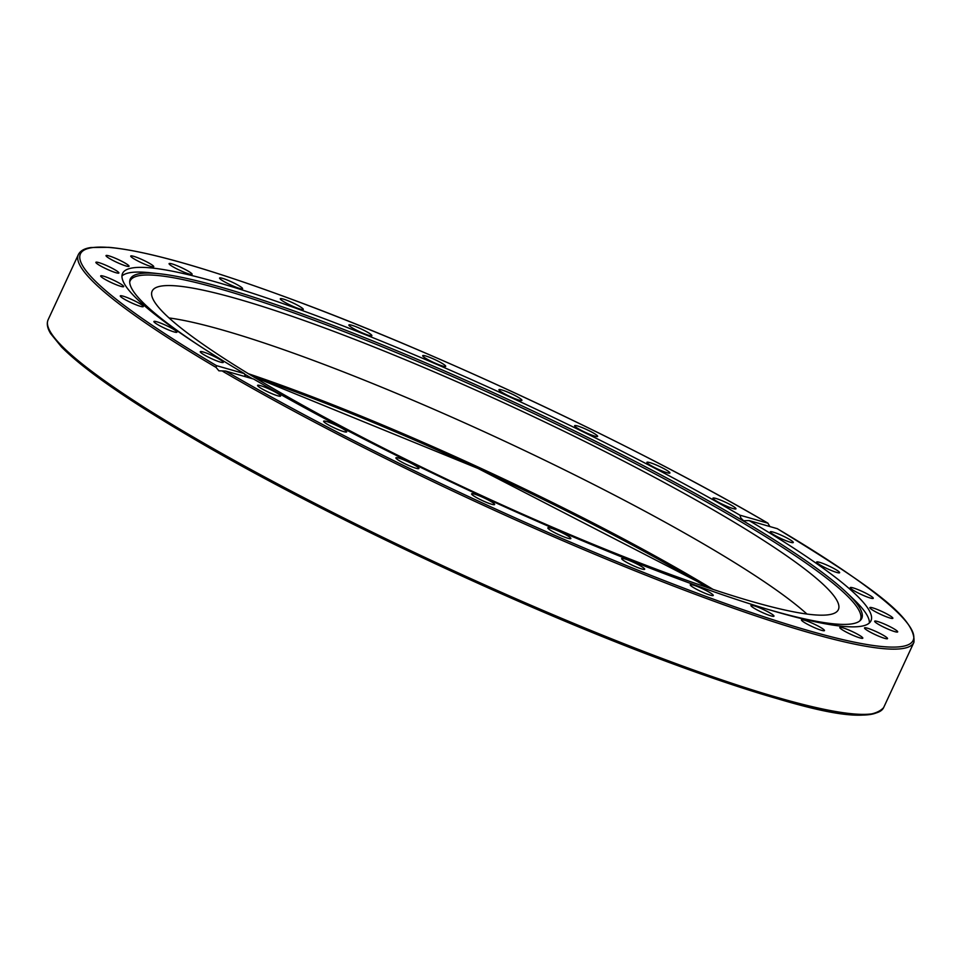 <?xml version="1.0" encoding="UTF-8"?>
<svg xmlns="http://www.w3.org/2000/svg" width="962" height="962" viewBox="0 0 962 962"><rect width="100%" height="100%" fill="white"/><g stroke="black" fill="none" stroke-linecap="round" stroke-linejoin="round"><path stroke-width="1.44" d="M777.284 528.679L749.133 520.586A412.554 50.986 -155.1 0 1 870.971 620.803A412.554 50.986 -155.1 0 1 777.993 612.337A412.554 50.986 -155.1 0 1 253.619 379.04L225.685 371.055L218.879 370.803L216.113 367.448L216.474 365.644L244.408 373.629A412.554 50.986 -155.1 0 1 122.571 273.412A412.554 50.986 -155.1 0 1 215.548 281.878A412.554 50.986 -155.1 0 1 739.922 515.175L768.013 523.22C640.367 448.268 442.664 355.182 295.045 300.517C208.706 268.482 146.609 250.745 108.766 247.318L90.981 247.535C84.536 248.4 80.339 250.745 78.379 254.545A460.57 56.926 24.9 0 0 216.113 367.448M199.615 345.923A403.186 49.832 -155.1 0 1 129.726 281.205A403.186 49.832 -155.1 0 1 159.572 273.761A403.186 49.832 -155.1 0 1 221.176 287.253A403.186 49.832 -155.1 0 1 574.23 430.784A403.186 49.832 -155.1 0 1 846.825 592.772A403.186 49.832 -155.1 0 1 860.401 620.37A403.186 49.832 -155.1 0 1 770.863 610.221A403.186 49.832 -155.1 0 1 765.86 608.766M252.333 378.667A403.186 49.832 -155.1 0 1 244.48 374.014M129.714 282.179A402.525 49.747 -155.1 0 1 220.863 289.153A402.525 49.747 -155.1 0 1 638.84 465.416A402.525 49.747 -155.1 0 1 859.667 621.019M846.825 592.772L853.547 599.182A412.554 50.986 -155.1 0 1 869.395 622.931M820.574 627.428A12.686 1.563 -155.1 0 1 824.458 630.591A12.686 1.563 -155.1 0 1 817.399 628.871A12.686 1.563 -155.1 0 1 805.338 623.075A12.686 1.563 -155.1 0 1 801.454 619.913A12.686 1.563 -155.1 0 1 808.513 621.632A12.686 1.563 -155.1 0 1 820.574 627.428M771.62 613.948A12.686 1.563 -155.1 0 1 773.965 616.173A12.686 1.563 -155.1 0 1 765.836 614.021A12.686 1.563 -155.1 0 1 753.306 607.707A12.686 1.563 -155.1 0 1 750.949 605.483A12.686 1.563 -155.1 0 1 759.078 607.635A12.686 1.563 -155.1 0 1 771.62 613.948M857.082 633.97A12.686 1.563 -155.1 0 1 862.806 638.167A12.686 1.563 -155.1 0 1 845.514 631.685A12.686 1.563 -155.1 0 1 839.79 627.489A12.686 1.563 -155.1 0 1 857.082 633.97M879.749 633.333A12.686 1.563 -155.1 0 1 887.529 638.612A12.686 1.563 -155.1 0 1 872.293 633.2A12.686 1.563 -155.1 0 1 864.513 627.933A12.686 1.563 -155.1 0 1 879.749 633.333M887.698 625.54A12.686 1.563 -155.1 0 1 897.678 631.902A12.686 1.563 -155.1 0 1 884.631 627.573A12.686 1.563 -155.1 0 1 874.662 621.212A12.686 1.563 -155.1 0 1 887.698 625.54M880.627 610.894A12.686 1.563 -155.1 0 1 892.856 618.289A12.686 1.563 -155.1 0 1 882.082 614.995A12.686 1.563 -155.1 0 1 869.84 607.611A12.686 1.563 -155.1 0 1 880.627 610.894M858.801 589.947A12.686 1.563 -155.1 0 1 873.255 598.304A12.686 1.563 -155.1 0 1 864.706 595.983A12.686 1.563 -155.1 0 1 850.252 587.626A12.686 1.563 -155.1 0 1 858.801 589.947M823.063 563.516A12.686 1.563 -155.1 0 1 839.634 572.715A12.686 1.563 -155.1 0 1 833.2 571.236A12.686 1.563 -155.1 0 1 816.63 562.036A12.686 1.563 -155.1 0 1 823.063 563.516M774.783 532.611A12.686 1.563 -155.1 0 1 787.181 538.107A12.686 1.563 -155.1 0 1 793.277 542.508A12.686 1.563 -155.1 0 1 788.768 541.726A12.686 1.563 -155.1 0 1 776.37 536.231A12.686 1.563 -155.1 0 1 770.273 531.83A12.686 1.563 -155.1 0 1 774.783 532.611M715.812 498.412A12.686 1.563 -155.1 0 1 728.847 503.896A12.686 1.563 -155.1 0 1 735.966 508.838A12.686 1.563 -155.1 0 1 733.116 508.573A12.686 1.563 -155.1 0 1 720.081 503.102A12.686 1.563 -155.1 0 1 712.962 498.16A12.686 1.563 -155.1 0 1 715.812 498.412M648.436 462.253A12.686 1.563 -155.1 0 1 661.724 467.52A12.686 1.563 -155.1 0 1 669.913 473.003A12.686 1.563 -155.1 0 1 668.374 473.063A12.686 1.563 -155.1 0 1 655.086 467.797A12.686 1.563 -155.1 0 1 646.897 462.313A12.686 1.563 -155.1 0 1 648.436 462.253M575.228 425.505A12.686 1.563 -155.1 0 1 588.347 430.351A12.686 1.563 -155.1 0 1 597.642 436.375A12.686 1.563 -155.1 0 1 597.041 436.556A12.686 1.563 -155.1 0 1 583.922 431.71A12.686 1.563 -155.1 0 1 574.627 425.685A12.686 1.563 -155.1 0 1 575.228 425.505M499.013 389.586A12.686 1.563 -155.1 0 1 511.531 393.807A12.686 1.563 -155.1 0 1 521.933 400.36A12.686 1.563 -155.1 0 1 521.849 400.457A12.686 1.563 -155.1 0 1 509.331 396.236A12.686 1.563 -155.1 0 1 498.929 389.682A12.686 1.563 -155.1 0 1 499.013 389.586M422.703 355.88A12.686 1.563 -155.1 0 1 422.691 355.675A12.686 1.563 -155.1 0 1 434.163 359.271A12.686 1.563 -155.1 0 1 445.707 366.137A12.686 1.563 -155.1 0 1 445.707 366.354A12.686 1.563 -155.1 0 1 434.235 362.758A12.686 1.563 -155.1 0 1 422.703 355.88M349.242 325.685A12.686 1.563 -155.1 0 1 348.869 324.976A12.686 1.563 -155.1 0 1 359.211 328.066A12.686 1.563 -155.1 0 1 371.512 334.944A12.686 1.563 -155.1 0 1 371.885 335.654A12.686 1.563 -155.1 0 1 361.544 332.563A12.686 1.563 -155.1 0 1 349.242 325.685M281.445 300.144A12.686 1.563 -155.1 0 1 280.291 298.761A12.686 1.563 -155.1 0 1 289.514 301.371A12.686 1.563 -155.1 0 1 302.14 308.056A12.686 1.563 -155.1 0 1 303.295 309.439A12.686 1.563 -155.1 0 1 294.071 306.83A12.686 1.563 -155.1 0 1 281.445 300.144M221.921 280.255A12.686 1.563 -155.1 0 1 219.576 278.042A12.686 1.563 -155.1 0 1 227.705 280.195A12.686 1.563 -155.1 0 1 240.247 286.508A12.686 1.563 -155.1 0 1 242.592 288.72A12.686 1.563 -155.1 0 1 234.463 286.568A12.686 1.563 -155.1 0 1 221.921 280.255M172.968 266.787A12.686 1.563 -155.1 0 1 169.084 263.624A12.686 1.563 -155.1 0 1 176.154 265.344A12.686 1.563 -155.1 0 1 188.215 271.14A12.686 1.563 -155.1 0 1 192.099 274.302A12.686 1.563 -155.1 0 1 185.029 272.571A12.686 1.563 -155.1 0 1 172.968 266.787M136.46 260.245A12.686 1.563 -155.1 0 1 130.736 256.036A12.686 1.563 -155.1 0 1 148.028 262.53A12.686 1.563 -155.1 0 1 153.752 266.727A12.686 1.563 -155.1 0 1 136.46 260.245M113.793 260.87A12.686 1.563 -155.1 0 1 106.024 255.603A12.686 1.563 -155.1 0 1 121.26 261.003A12.686 1.563 -155.1 0 1 129.028 266.282A12.686 1.563 -155.1 0 1 113.793 260.87M105.844 268.663A12.686 1.563 -155.1 0 1 95.875 262.313A12.686 1.563 -155.1 0 1 108.91 266.642A12.686 1.563 -155.1 0 1 118.879 272.992A12.686 1.563 -155.1 0 1 105.844 268.663M112.927 283.321A12.686 1.563 -155.1 0 1 100.685 275.926A12.686 1.563 -155.1 0 1 111.472 279.208A12.686 1.563 -155.1 0 1 123.701 286.604A12.686 1.563 -155.1 0 1 112.927 283.321M134.752 304.269A12.686 1.563 -155.1 0 1 120.286 295.911A12.686 1.563 -155.1 0 1 128.836 298.232A12.686 1.563 -155.1 0 1 143.302 306.589A12.686 1.563 -155.1 0 1 134.752 304.269M170.49 330.7A12.686 1.563 -155.1 0 1 153.908 321.5A12.686 1.563 -155.1 0 1 160.341 322.979A12.686 1.563 -155.1 0 1 176.924 332.179A12.686 1.563 -155.1 0 1 170.49 330.7M218.771 361.604A12.686 1.563 -155.1 0 1 206.373 356.108A12.686 1.563 -155.1 0 1 200.264 351.707A12.686 1.563 -155.1 0 1 204.774 352.489A12.686 1.563 -155.1 0 1 217.171 357.984A12.686 1.563 -155.1 0 1 223.28 362.385A12.686 1.563 -155.1 0 1 218.771 361.604M277.729 395.803A12.686 1.563 -155.1 0 1 264.706 390.319A12.686 1.563 -155.1 0 1 257.575 385.377A12.686 1.563 -155.1 0 1 260.437 385.642A12.686 1.563 -155.1 0 1 273.461 391.113A12.686 1.563 -155.1 0 1 280.591 396.055A12.686 1.563 -155.1 0 1 277.729 395.803M345.105 431.962A12.686 1.563 -155.1 0 1 331.83 426.695A12.686 1.563 -155.1 0 1 323.641 421.212A12.686 1.563 -155.1 0 1 325.168 421.152A12.686 1.563 -155.1 0 1 338.456 426.406A12.686 1.563 -155.1 0 1 346.645 431.89A12.686 1.563 -155.1 0 1 345.105 431.962M418.314 468.71A12.686 1.563 -155.1 0 1 405.194 463.864A12.686 1.563 -155.1 0 1 395.911 457.84A12.686 1.563 -155.1 0 1 396.512 457.659A12.686 1.563 -155.1 0 1 409.632 462.494A12.686 1.563 -155.1 0 1 418.915 468.518A12.686 1.563 -155.1 0 1 418.314 468.71M494.54 504.629A12.686 1.563 -155.1 0 1 482.022 500.408A12.686 1.563 -155.1 0 1 471.608 493.855A12.686 1.563 -155.1 0 1 471.693 493.759A12.686 1.563 -155.1 0 1 484.211 497.979A12.686 1.563 -155.1 0 1 494.624 504.533A12.686 1.563 -155.1 0 1 494.54 504.629M570.851 538.335A12.686 1.563 -155.1 0 1 570.851 538.54A12.686 1.563 -155.1 0 1 559.379 534.944A12.686 1.563 -155.1 0 1 547.847 528.066A12.686 1.563 -155.1 0 1 547.835 527.861A12.686 1.563 -155.1 0 1 559.307 531.457A12.686 1.563 -155.1 0 1 570.851 538.335M644.312 568.53A12.686 1.563 -155.1 0 1 644.672 569.239A12.686 1.563 -155.1 0 1 634.331 566.149A12.686 1.563 -155.1 0 1 622.029 559.271A12.686 1.563 -155.1 0 1 621.668 558.561A12.686 1.563 -155.1 0 1 632.01 561.652A12.686 1.563 -155.1 0 1 644.312 568.53M712.096 594.071A12.686 1.563 -155.1 0 1 713.263 595.454A12.686 1.563 -155.1 0 1 704.04 592.845A12.686 1.563 -155.1 0 1 691.401 586.159A12.686 1.563 -155.1 0 1 690.247 584.776A12.686 1.563 -155.1 0 1 699.47 587.385A12.686 1.563 -155.1 0 1 712.096 594.071M244.408 373.629L245.454 376.707M121.97 275.986A412.554 50.986 -155.1 0 1 150.337 272.763L159.572 273.761M169.047 317.941A378.27 46.753 -155.1 0 1 707.948 546.524A378.27 46.753 -155.1 0 1 806.962 614.057M268.061 385.473A378.27 46.753 -155.1 0 1 152.152 291.101A378.27 46.753 -155.1 0 1 362.818 342.544A378.27 46.753 -155.1 0 1 722.462 515.271A378.27 46.753 -155.1 0 1 838.371 609.631A378.27 46.753 -155.1 0 1 627.693 558.188A378.27 46.753 -155.1 0 1 268.061 385.473M749.133 520.586L743.554 520.743L740.848 517.977L739.922 515.175M216.474 365.644A459.066 56.746 -155.1 0 1 183.838 263.251A459.066 56.746 -155.1 0 1 767.868 523.148L769.853 526.503M222.944 371.452A460.57 56.926 24.9 0 0 659.487 580.579A460.57 56.926 24.9 0 0 913.9 642.388C916.99 616.702 863.768 581.962 777.2 528.619M913.9 642.388L883.621 707.623A460.57 56.926 -155.1 0 1 627.116 644.997A460.57 56.926 -155.1 0 1 189.225 434.692A460.57 56.926 -155.1 0 1 48.1 319.793L78.379 254.545M713.058 589.405A384.307 47.499 24.9 0 0 696.692 579.641A384.307 47.499 24.9 0 0 248.485 373.761M253.391 376.731A385.822 47.691 -155.1 0 1 696.716 581.12M189.502 436.303A459.066 56.746 24.9 0 0 604.196 637.265A459.066 56.746 24.9 0 0 876.346 712.878M777.068 528.559A459.066 56.746 -155.1 0 1 809.703 630.964A459.066 56.746 -155.1 0 1 225.685 371.055M883.621 707.623C864.369 728.378 787.096 704.208 669.744 662.686C520.045 607.515 317.676 512.121 189.37 436.243C126.371 399.146 83.754 369.384 61.52 346.981L50.733 333.718C47.354 328.331 46.477 323.689 48.1 319.793M707.527 587.554L696.825 581.204L478.042 468.458L253.475 376.779"/></g></svg>
